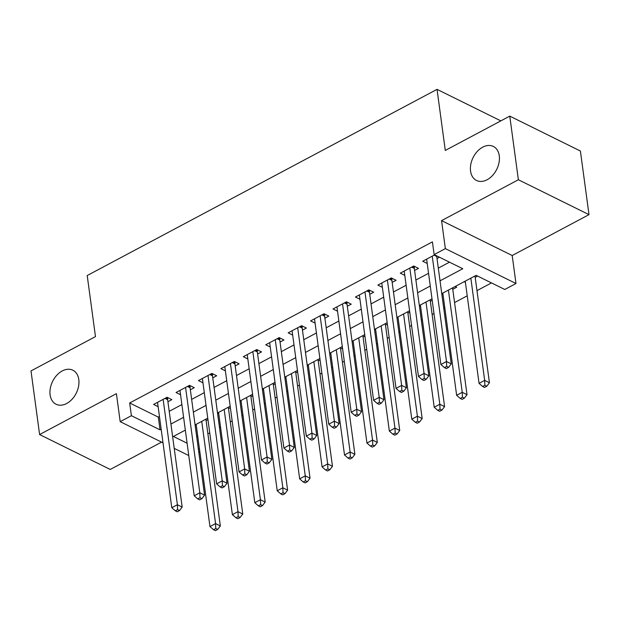 <?xml version="1.0" encoding="UTF-8"?>
<svg xmlns="http://www.w3.org/2000/svg" width="620" height="620" viewBox="0 0 620 620"><rect width="100%" height="100%" fill="white"/><g stroke="black" fill="none" stroke-linecap="round" stroke-linejoin="round"><path stroke-width="0.93" d="M78.802 379.579A18.972 13.206 116.3 0 1 72.075 399.241A18.972 13.206 116.3 0 1 56.048 404.232A18.972 13.206 116.3 0 1 50.104 394.855A18.972 13.206 116.3 0 1 56.831 375.201A18.972 13.206 116.3 0 1 72.858 370.21A18.972 13.206 116.3 0 1 78.802 379.579M499.271 155.814A18.972 13.206 116.3 0 1 492.543 175.468A18.972 13.206 116.3 0 1 476.509 180.467A18.972 13.206 116.3 0 1 470.564 171.089A18.972 13.206 116.3 0 1 477.292 151.427A18.972 13.206 116.3 0 1 493.326 146.436A18.972 13.206 116.3 0 1 499.271 155.814M199.849 451.763L198.795 452.321M500.836 120.877L437.038 89.358L87.211 275.528L95.472 336.613L31 370.923L39.602 434.55L110.228 469.449L161.58 442.114M437.038 89.358L445.3 150.435L509.772 116.126L580.398 151.024L589 214.644L518.374 179.746L441.564 220.627L445.354 248.62L515.98 283.518L504.765 289.486L476.137 275.334L441.765 293.632L442.975 294.26M441.564 220.627L512.197 255.525L589 214.644M512.197 255.525L515.98 283.518M207.886 433.845L209.738 432.861M219.503 427.661L220.549 427.103M230.315 421.91L232.167 420.926M241.924 415.725L242.978 415.168M252.735 409.975L254.588 408.991M264.353 403.791L265.399 403.232M275.164 398.04L277.016 397.056M286.773 391.856L287.827 391.298M297.585 386.105L299.437 385.121M309.202 379.928L310.248 379.363M320.013 374.17L321.865 373.186M331.623 367.993L332.676 367.435M342.434 362.235L344.286 361.251M354.051 356.058L355.097 355.5M364.862 350.3L366.715 349.316M376.472 344.123L377.526 343.565M387.283 338.365L389.135 337.381M398.9 332.188L399.946 331.63M409.712 326.438L411.564 325.446M421.321 320.253L422.375 319.695M432.132 314.503L433.985 313.511M443.75 308.318L444.796 307.76M454.561 302.568L467.224 295.825M476.982 290.633L491.474 282.922M509.772 116.126L518.374 179.746M167.919 401.729L171.841 399.637L167.067 397.281L153.613 404.442L158.123 406.674M190.34 389.794L194.269 387.702L189.495 385.346L176.041 392.507L180.544 394.738M212.769 377.859L216.69 375.774L211.916 373.411L198.462 380.572L202.972 382.803M235.189 365.924L239.119 363.839L234.345 361.476L220.891 368.637L225.393 370.869M257.618 353.989L261.539 351.904L256.765 349.541L243.311 356.702L247.822 358.933M280.038 342.054L283.968 339.969L279.194 337.613L265.74 344.774L270.25 346.999M302.467 330.119L306.388 328.034L301.615 325.678L288.161 332.839L292.671 335.063M324.888 318.184L328.817 316.099L324.043 313.743L310.589 320.904L315.099 323.129M347.316 306.257L351.238 304.164L346.471 301.808L333.01 308.969L337.52 311.194M369.737 294.322L373.666 292.229L368.892 289.873L355.438 297.034L359.949 299.259M392.166 282.387L396.087 280.294L391.321 277.938L377.859 285.099L382.37 287.324M414.586 270.452L418.515 268.359L413.742 266.003L400.288 273.164L404.798 275.388M475.191 277.38L477.64 276.078M452.771 289.315L456.692 287.223L455.189 286.487M430.342 301.25L432.194 300.266M407.921 313.185L409.774 312.201M385.493 325.12L387.345 324.128M363.072 337.055L364.924 336.063M340.644 348.99L342.496 347.998M318.223 360.918L320.075 359.933M295.794 372.853L297.647 371.868M273.366 384.788L275.226 383.803M250.945 396.722L252.797 395.738M228.517 408.657L230.376 407.673M184.969 430.296L185.38 430.497M196.594 436.038L197.803 436.635M464.155 281.713L465.395 282.325M432 298.825L419.337 305.567L420.546 306.187M396.916 317.525L398.125 318.122M374.496 329.46L375.697 330.057M352.067 341.395L353.276 341.992M329.646 353.33L330.847 353.927M307.218 365.265L308.427 365.862M284.789 377.2L285.998 377.797M262.369 389.135L263.578 389.732M239.94 401.07L241.149 401.667M217.519 413.005L218.728 413.602M206.096 420.593L207.948 419.608M195.091 424.94L196.3 425.537M440.029 280.837L462.776 268.731L434.139 254.588L432.419 241.862L129.681 402.977L158.317 417.121L159.456 416.516M169.214 411.324L181.877 404.581M191.642 399.389L204.306 392.646M214.063 387.454L226.726 380.711M236.491 375.519L249.155 368.784M258.912 363.584L271.576 356.849M281.341 351.649L294.004 344.914M303.761 339.714L316.425 332.979M326.19 327.786L338.853 321.044M348.611 315.851L361.274 309.109M371.039 303.916L383.703 297.174M393.46 291.981L406.123 285.239M415.888 280.046L428.552 273.304M438.309 268.111L449.485 262.167M434.69 254.859L422.708 261.229L427.219 263.461M437.015 258.517L439.456 257.215M163.013 442.827L120.195 421.67L116.405 393.669L39.602 434.55M120.195 421.67L131.401 415.702L160.037 429.846L161.177 429.242M129.681 402.977L131.401 415.702M434.139 254.588L445.354 248.62M188.767 455.553L174.22 448.361M185.326 430.102L173.399 436.449L187.1 443.222M198.315 448.764L199.524 449.361M409.58 310.76L396.916 317.494M387.151 322.695L374.488 329.429M364.731 334.63L352.067 341.364M342.302 346.565L329.638 353.299M319.881 358.5L307.21 365.234M297.453 370.427L284.789 377.169M275.032 382.362L262.361 389.104M252.603 394.297L239.94 401.039M230.175 406.232L217.512 412.974M207.754 418.167L195.091 424.909M170.934 424.049L183.597 417.307M193.363 412.114L206.026 405.371M215.783 400.179L228.447 393.437M238.212 388.244L250.875 381.502M260.632 376.309L273.296 369.574M283.061 364.374L295.724 357.639M305.482 352.439L318.145 345.704M327.91 340.504L340.574 333.769M350.331 328.577L362.995 321.834M372.76 316.642L385.423 309.899M395.18 304.707L407.844 297.964M417.609 292.772L430.272 286.029M158.317 417.121L160.037 429.846M432.241 256.161L446.485 361.522L440.882 364.506L426.637 259.144M436.72 255.858A2.968 2.062 -63.7 0 0 436.736 256.478L451.259 363.878L446.485 361.522L446.687 366.428L444.439 367.621L446.354 368.567L448.593 367.373L446.687 366.428M448.593 367.373L451.259 363.878M440.882 364.506L444.439 367.621M465.24 281.139L479.058 383.369L484.67 380.385L489.436 382.742L474.998 275.939M484.863 385.299L482.624 386.493L484.53 387.43L486.77 386.237L484.863 385.299L484.67 380.385L470.844 278.155M482.624 386.493L479.058 383.369M489.436 382.742L486.77 386.237M409.82 268.096L424.064 373.457L418.454 376.441L404.209 271.079M414.532 266.391L414.346 267.375A2.968 2.062 -63.7 0 0 414.315 268.413L428.839 375.813L424.064 373.457L424.258 378.363L422.018 379.556L423.925 380.502L426.173 379.308L424.258 378.363M426.173 379.308L428.839 375.813M418.454 376.441L422.018 379.556M387.392 280.023L401.636 385.392L396.033 388.376L381.788 283.007M392.103 278.326L391.925 279.31A2.968 2.062 -63.7 0 0 391.887 280.349L406.41 387.748L401.636 385.392L401.838 390.298L399.59 391.491L401.504 392.437L403.744 391.243L401.838 390.298M403.744 391.243L406.41 387.748M396.033 388.376L399.59 391.491M364.971 291.958L379.215 397.327L373.604 400.311L359.36 294.942M369.683 290.261L369.497 291.245A2.968 2.062 -63.7 0 0 369.466 292.284L383.989 399.683L379.215 397.327L379.409 402.233L377.169 403.426L379.076 404.372L381.323 403.178L379.409 402.233M381.323 403.178L383.989 399.683M373.604 400.311L377.169 403.426M342.542 303.893L356.787 409.254L351.183 412.238L336.939 306.877M347.254 302.196L347.076 303.18A2.968 2.062 -63.7 0 0 347.037 304.219L361.561 411.618L356.787 409.254L356.988 414.168L354.741 415.361L356.655 416.307L358.895 415.113L356.988 414.168M358.895 415.113L361.561 411.618M351.183 412.238L354.741 415.361M442.812 293.074L456.638 395.304L462.241 392.321L467.015 394.676L452.577 287.874M462.435 397.234L460.195 398.428L462.101 399.365L464.349 398.172L462.435 397.234L462.241 392.321L448.415 290.09M460.195 398.428L456.638 395.304M467.015 394.676L464.349 398.172M420.391 305.001L434.209 407.239L439.812 404.256L444.587 406.611L430.148 299.809M440.014 409.161L437.774 410.355L439.681 411.3L441.921 410.107L440.014 409.161L439.812 404.256L425.994 302.017M437.774 410.355L434.209 407.239M444.587 406.611L441.921 410.107M397.963 316.936L411.789 419.174L417.392 416.19L422.166 418.546L407.72 311.744M417.586 421.096L415.346 422.29L417.252 423.235L419.5 422.042L417.586 421.096L417.392 416.19L403.566 313.953M415.346 422.29L411.789 419.174M422.166 418.546L419.5 422.042M375.542 328.871L389.36 431.109L394.963 428.125L399.737 430.482L385.299 323.679M395.165 433.031L392.925 434.225L394.832 435.17L397.071 433.977L395.165 433.031L394.963 428.125L381.145 325.887M392.925 434.225L389.36 431.109M399.737 430.482L397.071 433.977M320.122 315.828L334.366 421.189L328.755 424.173L314.51 318.812M324.834 314.131L324.647 315.115A2.968 2.062 -63.7 0 0 324.617 316.154L339.14 423.553L334.366 421.189L334.56 426.103L332.32 427.296L334.226 428.242L336.474 427.048L334.56 426.103M336.474 427.048L339.14 423.553M328.755 424.173L332.32 427.296M353.113 340.806L366.939 443.044L372.543 440.061L377.317 442.417L362.871 335.614M372.736 444.966L370.497 446.16L372.403 447.105L374.651 445.912L372.736 444.966L372.543 440.061L358.716 337.822M370.497 446.16L366.939 443.044M377.317 442.417L374.651 445.912M297.693 327.763L311.938 433.124L306.334 436.108L292.09 330.747M302.405 326.066L302.227 327.05A2.968 2.062 -63.7 0 0 302.188 328.089L316.712 435.488L311.938 433.124L312.139 438.038L309.892 439.231L311.806 440.177L314.046 438.983L312.139 438.038M314.046 438.983L316.712 435.488M306.334 436.108L309.892 439.231M330.692 352.741L344.511 454.971L350.114 451.988L354.888 454.351L340.45 347.549M350.315 456.901L348.076 458.095L349.982 459.04L352.222 457.847L350.315 456.901L350.114 451.988L336.296 349.757M348.076 458.095L344.511 454.971M354.888 454.351L352.222 457.847M275.272 339.698L289.517 445.059L283.906 448.043L269.661 342.682M279.984 338.001L279.798 338.985A2.968 2.062 -63.7 0 0 279.767 340.024L294.291 447.423L289.517 445.059L289.711 449.973L287.471 451.166L289.377 452.112L291.617 450.918L289.711 449.973M291.617 450.918L294.291 447.423M283.906 448.043L287.471 451.166M308.264 364.676L322.09 466.907L327.693 463.923L332.467 466.286L318.021 359.484M327.887 468.836L325.647 470.03L327.554 470.975L329.801 469.782L327.887 468.836L327.693 463.923L313.867 361.692M325.647 470.03L322.09 466.907M332.467 466.286L329.801 469.782M252.844 351.633L267.088 456.994L261.485 459.978L247.24 354.617M257.556 349.936L257.377 350.92A2.968 2.062 -63.7 0 0 257.339 351.959L271.862 459.35L267.088 456.994L267.29 461.908L265.042 463.101L266.957 464.047L269.196 462.853L267.29 461.908M269.196 462.853L271.862 459.35M261.485 459.978L265.042 463.101M285.836 376.611L299.662 478.841L305.265 475.858L310.039 478.221L295.601 371.419M305.466 480.771L303.219 481.965L305.133 482.91L307.373 481.717L305.466 480.771L305.265 475.858L291.447 373.628M303.219 481.965L299.662 478.841M310.039 478.221L307.373 481.717M230.423 363.568L244.667 468.929L239.056 471.913L224.812 366.552M235.135 361.871L234.949 362.855A2.968 2.062 -63.7 0 0 234.918 363.886L249.434 471.285L244.667 468.929L244.861 473.843L242.621 475.036L244.528 475.974L246.768 474.781L244.861 473.843M246.768 474.781L249.434 471.285M239.056 471.913L242.621 475.036M263.415 388.546L277.233 490.776L282.844 487.793L287.618 490.149L273.172 383.354M283.038 492.706L280.798 493.9L282.704 494.845L284.952 493.652L283.038 492.706L282.844 487.793L269.018 385.562M280.798 493.9L277.233 490.776M287.618 490.149L284.952 493.652M207.995 375.503L222.239 480.864L216.636 483.848L202.391 378.487M212.706 373.806L212.528 374.79A2.968 2.062 -63.7 0 0 212.49 375.821L227.013 483.22L222.239 480.864L222.44 485.778L220.193 486.971L222.107 487.909L224.347 486.716L222.44 485.778M224.347 486.716L227.013 483.22M216.636 483.848L220.193 486.971M240.986 400.481L254.812 502.712L260.416 499.728L265.19 502.084L250.751 395.289M260.617 504.641L258.37 505.835L260.284 506.78L262.524 505.587L260.617 504.641L260.416 499.728L246.597 397.498M258.37 505.835L254.812 502.712M265.19 502.084L262.524 505.587M185.574 387.438L199.818 492.799L194.207 495.783L179.963 390.422M190.286 385.733L190.1 386.725A2.968 2.062 -63.7 0 0 190.069 387.756L204.585 495.155L199.818 492.799L200.012 497.713L197.772 498.906L199.679 499.844L201.919 498.65L200.012 497.713M201.919 498.65L204.585 495.155M194.207 495.783L197.772 498.906M218.565 412.416L232.384 514.646L237.995 511.663L242.769 514.019L228.323 407.216M238.188 516.576L235.949 517.77L237.855 518.707L240.103 517.514L238.188 516.576L237.995 511.663L224.169 409.433M235.949 517.77L232.384 514.646M242.769 514.019L240.103 517.514M163.145 399.373L177.39 504.734L171.786 507.718L157.542 402.357M167.857 397.668L167.679 398.652A2.968 2.062 -63.7 0 0 167.64 399.691L182.164 507.09L177.39 504.734L177.591 509.64L175.344 510.834L177.258 511.779L179.498 510.586L177.591 509.64M179.498 510.586L182.164 507.09M171.786 507.718L175.344 510.834M196.137 424.351L209.963 526.582L215.566 523.598L220.34 525.954L205.902 419.151M215.768 528.511L213.52 529.705L215.435 530.643L217.674 529.449L215.768 528.511L215.566 523.598L201.748 421.368M213.52 529.705L209.963 526.582M220.34 525.954L217.674 529.449M434.093 255.177L436.736 256.478M412.695 266.561L414.346 267.375M411.672 267.104L414.315 268.413M390.267 278.496L391.925 279.31M389.244 279.039L391.887 280.349M367.846 290.431L369.497 291.245M366.823 290.974L369.466 292.284M345.418 302.366L347.076 303.18M344.394 302.909L347.037 304.219M322.997 314.301L324.647 315.115M321.974 314.844L324.617 316.154M300.568 326.236L302.227 327.05M299.545 326.779L302.188 328.089M278.147 338.163L279.798 338.985M277.117 338.714L279.767 340.024M255.719 350.099L257.377 350.92M254.696 350.649L257.339 351.959M233.298 362.034L234.949 362.855M232.267 362.584L234.918 363.886M210.87 373.969L212.528 374.79M209.847 374.519L212.49 375.821M188.449 385.904L190.1 386.725M187.418 386.454L190.069 387.756M166.02 397.839L167.679 398.652M164.998 398.389L167.64 399.691"/></g></svg>
